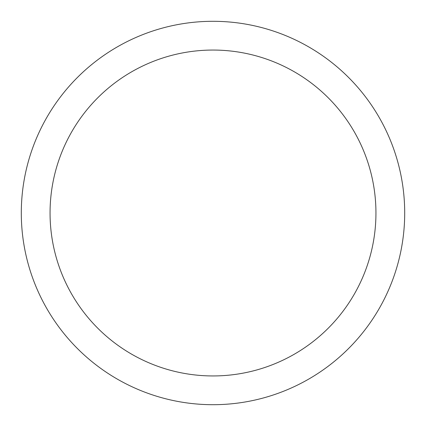 <?xml version="1.0" encoding="UTF-8"?>
<svg xmlns="http://www.w3.org/2000/svg" width="426" height="426" viewBox="0 0 426 426"><rect width="100%" height="100%" fill="white"/><g stroke="black" fill="none" stroke-linecap="round" stroke-linejoin="round"><path stroke-width="0.64" d="M213 21.3A191.7 191.7 0 0 1 404.7 213A191.7 191.7 0 0 1 213 404.7A191.7 191.7 0 0 1 21.3 213A191.7 191.7 0 0 1 213 21.3M213 50.055A162.945 162.945 0 0 1 375.945 213A162.945 162.945 0 0 1 213 375.945A162.945 162.945 0 0 1 50.055 213A162.945 162.945 0 0 1 213 50.055"/></g></svg>
